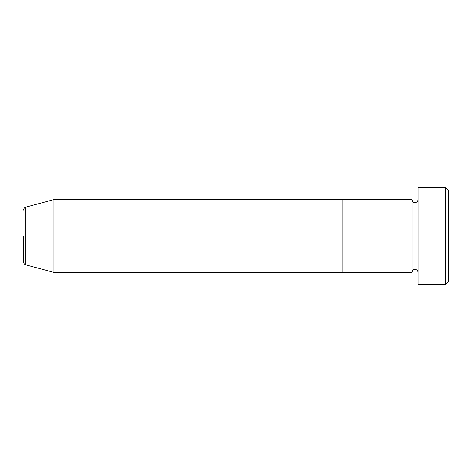 <?xml version="1.0" encoding="UTF-8"?>
<svg xmlns="http://www.w3.org/2000/svg" width="472" height="472" viewBox="0 0 472 472"><rect width="100%" height="100%" fill="white"/><g stroke="black" fill="none" stroke-linecap="round" stroke-linejoin="round"><path stroke-width="0.71" d="M445.367 187.449L448.4 190.487L448.4 281.513L445.367 284.551L445.367 187.449L418.056 187.449L418.056 284.551L445.367 284.551M411.991 199.591L411.991 272.409L342.2 272.409L342.2 236L342.2 272.409L53.944 272.409L53.944 199.591L342.2 199.591L342.2 236L342.2 199.591L411.991 199.591C412.168 201.432 413.183 202.441 415.024 202.624C416.864 202.441 417.879 201.432 418.056 199.591M23.6 236L23.6 261.954L23.6 236M53.944 199.591L25.848 207.114L25.848 264.886C24.438 264.414 23.688 263.435 23.6 261.954M418.056 272.409C417.879 270.568 416.864 269.559 415.024 269.376C413.183 269.559 412.168 270.568 411.991 272.409M25.848 264.886L53.944 272.409M25.848 207.114C24.438 207.586 23.688 208.565 23.6 210.046"/></g></svg>
